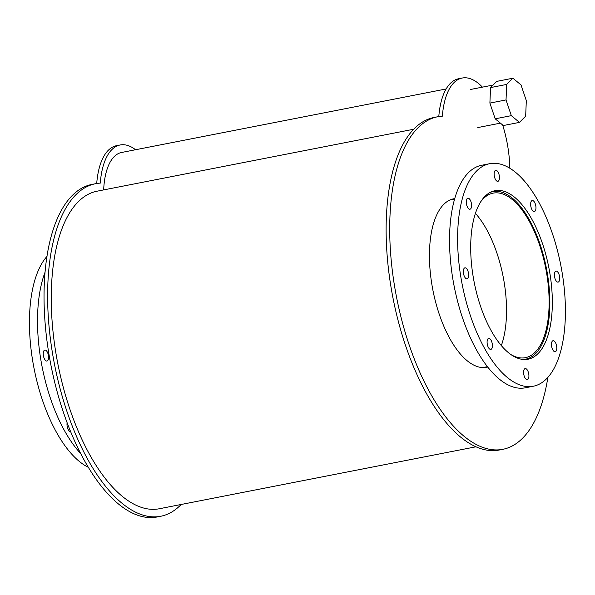 <?xml version="1.0" encoding="UTF-8"?>
<svg xmlns="http://www.w3.org/2000/svg" width="595" height="595" viewBox="0 0 595 595"><rect width="100%" height="100%" fill="white"/><g stroke="black" fill="none" stroke-linecap="round" stroke-linejoin="round"><path stroke-width="0.89" d="M501.317 345.613A83.828 37.143 78.9 0 0 506.412 316.592A83.828 37.143 78.9 0 0 475.435 213.367M480.857 201.586A83.828 37.143 -101.1 0 1 493.181 193.13A83.828 37.143 -101.1 0 1 549.006 308.255A83.828 37.143 -101.1 0 1 525.385 357.669A83.828 37.143 -101.1 0 1 510.778 354.486M454.61 199.124L450.296 199.965A85.36 37.82 78.9 0 0 449.79 200.076M482.575 367.598A85.36 37.82 78.9 0 0 483.081 367.509L487.394 366.661M523.079 359.469A85.36 37.82 78.9 0 0 525.675 359.172A85.36 37.82 78.9 0 0 549.728 308.857A85.36 37.82 78.9 0 0 492.891 191.635A85.36 37.82 78.9 0 0 490.369 192.334M552.212 308.619A85.866 38.043 -101.1 0 1 528.018 359.231A85.866 38.043 -101.1 0 1 474.185 282.268A85.866 38.043 -101.1 0 1 495.033 190.697A85.866 38.043 -101.1 0 1 552.212 308.619M492.407 346.097A5.608 2.484 -101.1 0 1 490.83 349.406A5.608 2.484 -101.1 0 1 487.312 344.379A5.608 2.484 -101.1 0 1 488.673 338.399A5.608 2.484 -101.1 0 1 492.407 346.097M468.659 275.522A5.608 2.484 -101.1 0 1 467.082 278.832A5.608 2.484 -101.1 0 1 463.565 273.804A5.608 2.484 -101.1 0 1 464.926 267.824A5.608 2.484 -101.1 0 1 468.659 275.522M471.582 205.907A5.608 2.484 -101.1 0 1 469.998 209.217A5.608 2.484 -101.1 0 1 466.487 204.189A5.608 2.484 -101.1 0 1 467.849 198.209A5.608 2.484 -101.1 0 1 471.582 205.907M499.45 178.031A5.608 2.484 -101.1 0 1 497.874 181.334A5.608 2.484 -101.1 0 1 494.356 176.313A5.608 2.484 -101.1 0 1 495.717 170.334A5.608 2.484 -101.1 0 1 499.45 178.031M535.954 208.22A5.608 2.484 -101.1 0 1 534.37 211.522A5.608 2.484 -101.1 0 1 530.859 206.502A5.608 2.484 -101.1 0 1 532.22 200.522A5.608 2.484 -101.1 0 1 535.954 208.22M559.702 278.795A5.608 2.484 -101.1 0 1 558.117 282.097A5.608 2.484 -101.1 0 1 554.607 277.077A5.608 2.484 -101.1 0 1 555.968 271.097A5.608 2.484 -101.1 0 1 559.702 278.795M556.779 348.41A5.608 2.484 -101.1 0 1 555.202 351.712A5.608 2.484 -101.1 0 1 551.684 346.692A5.608 2.484 -101.1 0 1 553.045 340.712A5.608 2.484 -101.1 0 1 556.779 348.41M528.91 376.293A5.608 2.484 -101.1 0 1 527.326 379.595A5.608 2.484 -101.1 0 1 523.816 374.567A5.608 2.484 -101.1 0 1 525.177 368.588A5.608 2.484 -101.1 0 1 528.91 376.293M489.752 163.685L481.675 165.269A113.385 50.24 78.9 0 0 454.149 286.188A113.385 50.24 78.9 0 0 525.229 387.821L533.298 386.237A113.385 50.24 78.9 0 0 565.25 319.403A113.385 50.24 78.9 0 0 489.752 163.685A113.385 50.24 78.9 0 0 462.218 284.611A113.385 50.24 78.9 0 0 533.298 386.237M70.589 431.628A5.608 2.484 -101.1 0 1 67.808 428.645A5.608 2.484 -101.1 0 1 67.123 422.777M48.559 357.736A5.608 2.484 -101.1 0 1 46.983 361.039A5.608 2.484 -101.1 0 1 43.472 356.018A5.608 2.484 -101.1 0 1 44.833 350.038A5.608 2.484 -101.1 0 1 48.559 357.736M47.005 256.356A113.385 50.24 78.9 0 0 34.049 368.402A113.385 50.24 78.9 0 0 88.283 467.298M45.094 272.101A113.385 50.24 78.9 0 0 80.578 453.427M454.357 199.176A85.866 38.043 78.9 0 0 452.014 199.213M484.955 367.561A85.866 38.043 78.9 0 0 487.141 366.713M487.729 367.085A85.866 38.043 -101.1 0 1 486.77 367.301A85.866 38.043 -101.1 0 1 432.937 290.345A85.866 38.043 -101.1 0 1 453.784 198.767A85.866 38.043 -101.1 0 1 454.759 198.604M482.433 87.145A71.341 31.609 78.9 0 0 462.233 78.034A71.341 31.609 78.9 0 0 442.36 116.174A169.441 75.074 78.9 0 0 437.734 116.746A169.441 75.074 78.9 0 0 396.597 297.455A169.441 75.074 78.9 0 0 502.82 449.322A169.441 75.074 78.9 0 0 547.876 377.364M437.734 116.746L434.149 117.446A169.441 75.074 78.9 0 0 393.012 298.154A169.441 75.074 78.9 0 0 499.227 450.021L502.82 449.322M462.233 78.034L458.648 78.733A71.341 31.609 78.9 0 0 438.798 116.561M509.818 168.184A71.341 31.609 78.9 0 0 502.649 124.987M135.571 149.732A71.341 31.609 78.9 0 0 120.145 144.979A71.341 31.609 78.9 0 0 100.272 183.119A169.441 75.074 78.9 0 0 95.646 183.691A169.441 75.074 78.9 0 0 54.509 364.393A169.441 75.074 78.9 0 0 160.732 516.267A169.441 75.074 78.9 0 0 181.14 504.486M95.646 183.691L92.061 184.391A169.441 75.074 78.9 0 0 50.925 365.099A169.441 75.074 78.9 0 0 157.147 516.966L160.732 516.267M120.145 144.979L116.561 145.678A71.341 31.609 78.9 0 0 96.71 183.498M506.033 99.93L506.687 84.423L512.897 78.213L521.027 84.936L526.315 100.659L525.668 116.174L519.457 122.384L503.318 125.538L495.189 118.814L511.328 115.653L506.033 99.93L489.893 103.091L495.189 118.814M519.457 122.384L511.328 115.653M506.687 84.423L490.548 87.584L489.893 103.091M512.897 78.213L496.758 81.374L490.548 87.584M446.153 88.96L121.611 152.469A63.702 28.225 78.9 0 0 103.671 189.909M413.733 129.234L97.119 191.188A161.795 71.69 78.9 0 0 57.834 363.746A161.795 71.69 78.9 0 0 159.259 508.762L475.881 446.808M492.891 191.635L491.068 191.992M525.675 359.172L523.853 359.529M493.062 85.063L470.31 89.518M500.417 123.143L477.755 127.575"/></g></svg>
